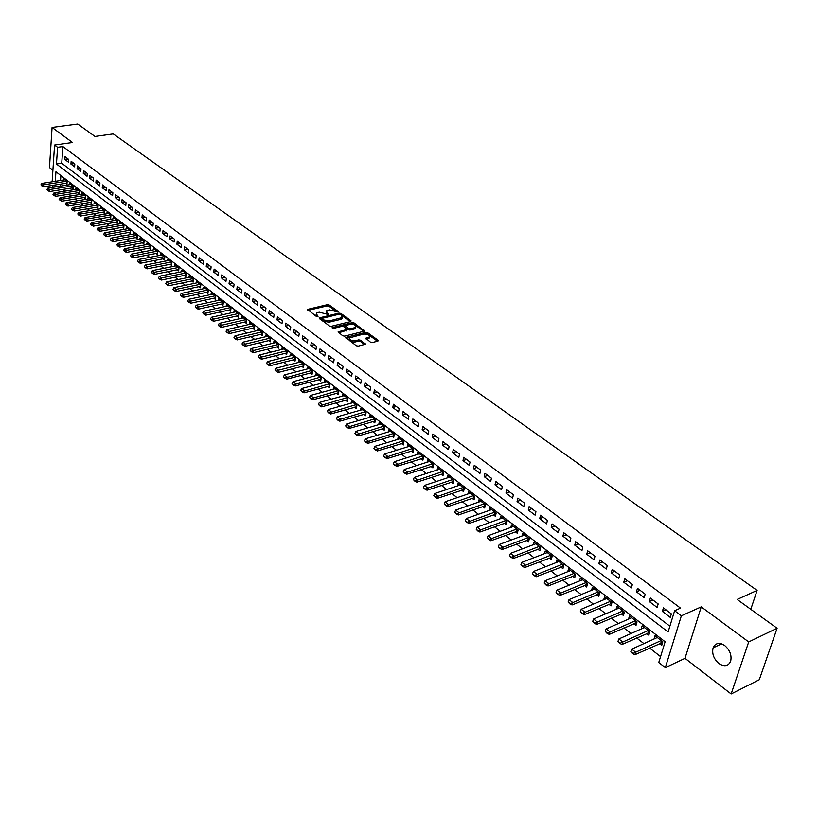 <?xml version="1.0" encoding="UTF-8"?>
<svg xmlns="http://www.w3.org/2000/svg" width="818" height="818" viewBox="0 0 818 818"><rect width="100%" height="100%" fill="white"/><g stroke="black" fill="none" stroke-linecap="round" stroke-linejoin="round"><path stroke-width="1.23" d="M337.977 312.047L338.141 311.443L329.245 305.032L327.343 304.685L307.486 309.398L316.515 316.556L317.865 316.801L316.351 313.212L317.691 312.568L319.327 312.19L327.967 314.419L326.433 310.83L329.368 309.828L337.977 312.047M724.768 645.586C719.288 642.15 715.392 642.907 713.091 647.866C711.793 653.684 713.715 658.899 718.869 663.51C724.421 667.048 728.357 666.261 730.678 661.149C731.885 655.3 729.912 650.116 724.768 645.586M370.431 342.159L372.405 342.517L377.865 341.126L378.059 340.216L367.671 332.732L365.718 332.364L345.748 337.435L356.27 345.758L358.253 346.126L365.329 344.235L360.697 340.257L358.724 339.889L355.421 340.728C351.178 340.861 349.266 339.879 349.685 337.803L363.632 334.081C367.844 333.959 369.746 334.93 369.337 336.985L365.799 338.192L370.431 342.159M777.1 628.255L759.288 679.738L731.149 693.971L748.705 641.925L777.1 628.255L737.161 599.461L757.1 590.412L113.252 133.917L94.99 136.463L77.751 124.029L52.076 127.455L72.485 142.516L54.571 145.042L57.587 147.301L62.884 146.555L680.504 608.111L674.615 610.739L681.353 615.801L665.32 667.652L658.766 662.498L665.116 641.752L55.941 171.749L55.297 181.299M748.705 641.925L701.241 606.874L681.353 615.801M350.758 321.576L350.973 320.697L340.942 313.468L339.03 313.11L319.132 317.926L329.296 325.942L331.239 326.31L350.758 321.576M354.194 323.018L364.583 331.086L344.634 336.126L342.67 335.769L338.131 331.852L346.904 329.511L343.846 326.699L341.893 326.341L333.611 328.366L332.118 327.619L352.261 322.66L354.194 323.018L353.979 324.255L363.826 331.362M52.076 127.455L49.469 167.567L52.904 170.226M659.482 643.459L661.782 645.238L662.825 641.793L655.014 635.75L654.042 639.001M646.547 633.439L648.817 635.197L649.85 631.762L642.14 625.811L641.2 628.981M633.797 623.551L636.036 625.289L637.038 621.864L629.441 615.995L628.541 619.103M621.21 613.807L623.428 615.525L624.42 612.109L616.925 606.322L616.056 609.359M608.796 604.195L610.995 605.893L611.956 602.488L604.563 596.782L603.735 599.747M596.557 594.706L598.735 596.394L599.676 592.999L592.385 587.365L591.588 590.269M584.481 585.351L586.639 587.017L587.549 583.633L580.361 578.081L579.594 580.923M572.569 576.117L574.696 577.764L575.596 574.4L568.5 568.919L567.764 571.7M560.811 567.007L562.917 568.643L563.796 565.279L556.792 559.87L556.087 562.6M549.205 558.019L551.301 559.635L552.15 556.291L545.238 550.954L544.563 553.633M537.753 549.144L539.829 550.749L540.667 547.416L533.837 542.14L533.193 544.768M526.455 540.381L528.5 541.976L529.318 538.653L522.59 533.448L521.966 536.025M515.299 531.741L517.324 533.316L518.131 530.003L511.485 524.87L510.882 527.395M504.287 523.213L506.301 524.767L507.078 521.465L500.514 516.403L499.931 518.878M493.407 514.788L495.401 516.332L496.168 513.039L489.696 508.039L489.133 510.473M482.681 506.475L484.655 507.998L485.401 504.716L479 499.778L478.469 502.18M472.078 498.254L474.041 499.778L474.767 496.506L468.448 491.628L467.927 493.98M461.618 490.146L463.55 491.649L464.266 488.397L458.029 483.581L457.528 485.892M451.28 482.139L453.203 483.632L453.898 480.381L447.732 475.626L447.252 477.896M441.066 474.236L442.978 475.708L443.653 472.477L437.569 467.773L437.109 470.013M430.984 466.424L432.875 467.886L433.54 464.655L427.528 460.013L427.088 462.221M421.025 458.704L422.896 460.156L423.55 456.945L417.609 452.354L417.18 454.522M411.188 451.086L413.049 452.518L413.683 449.317L407.814 444.787L407.395 446.914M401.474 443.55L403.315 444.972L403.928 441.781L398.141 437.313L397.732 439.409M391.873 436.117L393.693 437.528L394.296 434.348L388.57 429.92L388.182 431.986M382.384 428.765L384.184 430.156L384.777 426.986L379.123 422.62L378.744 424.654M373.008 421.495L374.797 422.886L375.37 419.726L369.787 415.411L369.419 417.415M363.744 414.317L365.513 415.697L366.086 412.548L360.554 408.274L360.206 410.258M354.583 407.221L356.341 408.591L356.893 405.452L351.433 401.229L351.096 403.182M345.533 400.217L347.282 401.566L347.824 398.438L342.425 394.266L342.098 396.188M336.587 393.284L338.325 394.624L338.846 391.505L333.509 387.384L333.202 389.276M327.752 386.433L329.47 387.763L329.981 384.654L324.705 380.585L324.398 382.446M319.01 379.654L320.707 380.973L321.208 377.885L316.004 373.857L315.707 375.697M310.37 372.967L312.057 374.276L312.548 371.188L307.394 367.21L307.108 369.02M301.822 366.341L303.498 367.64L303.979 364.572L298.877 360.636L298.611 362.425M293.376 359.797L295.042 361.086L295.502 358.028L290.462 354.133L290.196 355.902M285.022 353.325L286.668 354.603L287.128 351.556L282.149 347.701L281.893 349.45M276.76 346.924L278.396 348.192L278.846 345.155L273.918 341.351L273.672 343.069M268.601 340.595L270.216 341.852L270.656 338.826L265.778 335.063L265.543 336.76M260.523 334.337L262.128 335.584L262.547 332.568L257.731 328.846L257.496 330.523M252.527 328.151L254.122 329.388L254.541 326.372L249.766 322.691L249.551 324.347M244.623 322.026L246.208 323.253L246.607 320.257L241.893 316.617L241.678 318.243M236.811 315.973L238.375 317.19L238.774 314.194L234.112 310.595L233.897 312.21M229.071 309.981L230.635 311.188L231.013 308.212L226.402 304.644L226.197 306.239M221.422 304.051L222.977 305.247L223.345 302.282L218.784 298.754L218.59 300.329M213.856 298.192L215.39 299.378L215.758 296.423L211.238 292.926L211.054 294.49M206.371 292.384L207.895 293.57L208.242 290.615L203.784 287.169L203.6 288.703M198.958 286.648L200.471 287.813L200.819 284.879L196.402 281.464L196.218 282.987M191.627 280.963L193.13 282.128L193.467 279.194L189.091 275.819L188.917 277.322M184.377 275.339L185.86 276.494L186.187 273.58L181.862 270.237L181.698 271.719M177.189 269.776L178.672 270.922L178.989 268.018L174.704 264.705L174.551 266.177M170.083 264.275L171.555 265.41L171.862 262.517L167.629 259.234L167.475 260.686M163.058 258.825L164.51 259.95L164.817 257.067L160.614 253.825L160.471 255.257M156.095 253.437L157.537 254.551L157.833 251.678L153.682 248.468L153.539 249.889M149.203 248.089L150.645 249.204L150.931 246.341L146.811 243.161L146.678 244.572M142.383 242.813L143.815 243.917L144.091 241.054L140.021 237.915L139.888 239.306M135.635 237.578L137.046 238.672L137.322 235.829L133.293 232.711L133.16 234.091M128.947 232.404L130.359 233.488L130.614 230.645L126.626 227.568L126.504 228.928M122.332 227.271L123.722 228.355L123.978 225.523L120.031 222.476L119.919 223.815M115.778 222.199L117.168 223.273L117.414 220.451L113.508 217.424L113.385 218.764M109.295 217.169L110.665 218.232L110.911 215.42L107.035 212.435L106.923 213.754M102.863 212.189L104.234 213.253L104.469 210.451L100.634 207.486L100.532 208.794M96.504 207.261L97.863 208.314L98.099 205.522L94.295 202.588L94.193 203.887M90.205 202.383L91.555 203.426L91.78 200.645L88.017 197.741L87.925 199.019M83.968 197.547L85.307 198.59L85.522 195.819L81.8 192.936L81.708 194.203M77.792 192.762L79.121 193.794L79.336 191.034L75.645 188.181L75.553 189.439M71.677 188.028L72.996 189.05L73.201 186.289L69.55 183.467L69.458 184.715M68.702 159.438L65.051 156.688L64.857 159.469L68.497 162.22L68.702 159.438M74.827 164.05L71.146 161.279L70.941 164.07L74.622 166.852L74.827 164.05M81.013 168.723L77.291 165.911L77.086 168.713L80.798 171.524L81.013 168.723M87.26 173.426L83.497 170.594L83.283 173.406L87.035 176.248L87.26 173.426M93.559 178.181L89.775 175.328L89.551 178.14L93.334 181.013L93.559 178.181M99.929 182.987L96.105 180.103L95.88 182.925L99.704 185.819L99.929 182.987M106.36 187.833L102.495 184.919L102.26 187.762L106.125 190.686L106.36 187.833M112.864 192.741L108.958 189.786L108.712 192.639L112.618 195.594L112.864 192.741M119.418 197.68L115.481 194.704L115.226 197.567L119.172 200.543L119.418 197.68M126.044 202.68L122.066 199.674L121.81 202.547L125.788 205.553L126.044 202.68M132.741 207.731L128.723 204.694L128.457 207.567L132.475 210.615L132.741 207.731M139.5 212.823L135.44 209.766L135.164 212.649L139.234 215.717L139.5 212.823M146.34 217.977L142.23 214.878L141.954 217.782L146.054 220.88L146.34 217.977M153.232 223.181L149.091 220.052L148.804 222.966L152.946 226.095L153.232 223.181M160.205 228.437L156.013 225.277L155.727 228.202L159.909 231.361L160.205 228.437M167.25 233.754L163.017 230.564L162.721 233.488L166.944 236.688L167.25 233.754M174.377 239.122L170.093 235.891L169.786 238.836L174.06 242.067L174.377 239.122M181.565 244.541L177.24 241.279L176.923 244.234L181.238 247.496L181.565 244.541M188.835 250.022L184.459 246.729L184.132 249.684L188.498 252.987L188.835 250.022M196.177 255.564L191.76 252.23L191.422 255.206L195.839 258.539L196.177 255.564M203.6 261.167L199.142 257.793L198.794 260.778L203.253 264.142L203.6 261.167M211.105 266.821L206.596 263.416L206.238 266.402L210.747 269.817L211.105 266.821M218.692 272.537L214.132 269.102L213.764 272.097L218.324 275.543L218.692 272.537M226.351 278.314L221.75 274.848L221.371 277.854L225.972 281.331L226.351 278.314M234.101 284.163L229.449 280.646L229.06 283.672L233.713 287.19L234.101 284.163M241.934 290.073L237.23 286.515L236.831 289.552L241.535 293.11L241.934 290.073M249.858 296.044L245.093 292.455L244.694 295.492L249.449 299.091L249.858 296.044M257.864 302.077L253.048 298.447L252.639 301.505L257.445 305.134L257.864 302.077M265.962 308.181L261.095 304.511L260.666 307.578L265.533 311.259L265.962 308.181M274.153 314.357L269.224 310.646L268.795 313.723L273.713 317.435L274.153 314.357M282.425 320.605L277.445 316.852L277.005 319.93L281.975 323.693L282.425 320.605M290.799 326.914L285.768 323.12L285.308 326.218L290.339 330.022L290.799 326.914M299.265 333.304L294.173 329.46L293.713 332.568L298.795 336.413L299.265 333.304M307.834 339.756L302.68 335.871L302.2 338.989L307.343 342.885L307.834 339.756M316.494 346.29L311.29 342.364L310.799 345.493L315.993 349.429L316.494 346.29M325.257 352.895L319.991 348.928L319.49 352.067L324.746 356.045L325.257 352.895M334.122 359.583L328.795 355.564L328.274 358.713L333.601 362.742L334.122 359.583M343.09 366.352L337.701 362.282L337.169 365.441L342.558 369.511L343.09 366.352M352.169 373.192L346.709 369.071L346.167 372.251L351.617 376.372L352.169 373.192M361.351 380.114L355.83 375.953L355.278 379.133L360.789 383.305L361.351 380.114M370.636 387.118L365.053 382.906L364.491 386.106L370.063 390.319L370.636 387.118M380.043 394.215L374.388 389.951L373.806 393.151L379.46 397.425L380.043 394.215M389.562 401.382L383.836 397.067L383.243 400.288L388.959 404.613L389.562 401.382M399.194 408.652L393.397 404.276L392.793 407.507L398.57 411.883L399.194 408.652M408.939 416.004L403.08 411.577L402.456 414.818L408.305 419.245L408.939 416.004M418.806 423.438L412.875 418.969L412.231 422.221L418.162 426.699L418.806 423.438M428.796 430.974L422.794 426.444L422.139 429.706L428.141 434.246L428.796 430.974M438.908 438.601L432.824 434.01L432.16 437.293L438.233 441.884L438.908 438.601M449.154 446.321L442.998 441.679L442.313 444.972L448.458 449.624L449.154 446.321M459.522 454.143L453.284 449.44L452.589 452.743L458.816 457.446L459.522 454.143M470.023 462.068L463.704 457.303L462.988 460.616L469.297 465.381L470.023 462.068M480.657 470.084L474.266 465.258L473.53 468.581L479.921 473.417L480.657 470.084M491.434 478.203L484.951 473.315L484.205 476.659L490.667 481.546L491.434 478.203M502.344 486.434L495.78 481.485L495.013 484.829L501.567 489.788L502.344 486.434M513.397 494.767L506.751 489.757L505.964 493.111L512.6 498.131L513.397 494.767M524.594 503.213L517.855 498.131L517.058 501.506L523.776 506.587L524.594 503.213M535.933 511.761L529.113 506.618L528.285 510.003L535.105 515.156L535.933 511.761M547.426 520.432L540.514 515.217L539.675 518.612L546.577 523.837L547.426 520.432M559.083 529.215L552.068 523.929L551.209 527.334L558.203 532.63L559.083 529.215M570.882 538.121L563.786 532.763L562.896 536.179L569.993 541.547L570.882 538.121M582.845 547.14L575.647 541.71L574.747 545.146L581.935 550.575L582.845 547.14M594.972 556.281L587.682 550.78L586.751 554.226L594.042 559.737L594.972 556.281M607.263 565.555L599.87 559.972L598.929 563.428L606.312 569.011L607.263 565.555M619.727 574.952L612.232 569.297L611.261 572.764L618.745 578.428L619.727 574.952M632.365 584.481L624.768 578.745L623.776 582.222L631.363 587.968L632.365 584.481M645.177 594.144L637.467 588.326L636.455 591.813L644.155 597.641L645.177 594.144M658.173 603.94L650.351 598.04L649.318 601.547L657.12 607.447L658.173 603.94M62.884 146.555L61.739 163.232L669.881 626.179M662.365 611.414L670.279 617.396L671.353 613.878L663.418 607.897L662.365 611.414L665.964 609.819M62.73 189.449L64.898 191.146M68.824 194.214L71.033 195.942M74.99 199.03L77.24 200.788M81.207 203.887L83.497 205.676M87.485 208.794L89.816 210.615M93.825 213.743L96.197 215.604M100.225 218.754L102.649 220.645M106.688 223.805L109.162 225.727M113.221 228.907L115.737 230.87M119.817 234.06L122.383 236.065M126.483 239.265L129.091 241.31M133.211 244.531L135.87 246.607M140.011 249.838L142.721 251.954M146.882 255.206L149.643 257.363M153.825 260.635L156.637 262.823M160.839 266.116L163.702 268.345M167.925 271.648L170.839 273.928M175.083 277.251L178.048 279.562M182.322 282.905L185.338 285.257M189.633 288.611L192.711 291.024M197.026 294.388L200.154 296.842M204.49 300.226L207.68 302.721M212.036 306.126L215.287 308.662M219.674 312.087L222.987 314.674M227.384 318.12L230.758 320.748M235.185 324.214L238.621 326.893M243.069 330.37L246.566 333.1M251.034 336.597L254.602 339.388M259.101 342.895L262.731 345.738M267.251 349.266L270.942 352.159M275.492 355.707L279.255 358.652M283.826 362.221L287.66 365.217M292.251 368.806L296.157 371.863M300.779 375.472L304.756 378.581M309.409 382.211L313.458 385.38M318.13 389.031L322.261 392.251M326.955 395.922L331.157 399.204M335.881 402.896L340.165 406.249M344.92 409.961L349.276 413.366M354.061 417.098L358.499 420.575M363.304 424.327L367.834 427.865M372.671 431.648L377.282 435.248M382.139 439.051L386.842 442.722M391.73 446.536L396.515 450.278M401.433 454.123L406.311 457.937M411.26 461.802L416.229 465.687M421.209 469.573L426.27 473.53M431.27 477.436L436.434 481.475M441.464 485.411L446.73 489.522M451.792 493.479L457.15 497.661M462.252 501.649L467.712 505.913M472.835 509.921L478.397 514.266M483.561 518.295L489.236 522.733M494.42 526.782L500.207 531.301M505.422 535.381L511.322 539.992M516.567 544.093L522.579 548.786M527.866 552.917L533.99 557.702M539.307 561.864L545.555 566.741M550.903 570.923L557.273 575.892M562.661 580.105L569.144 585.177M574.563 589.41L581.189 594.584M586.639 598.848L593.387 604.124M598.878 608.408L605.76 613.786M611.291 618.111L618.306 623.592M623.868 627.938L631.026 633.531M636.619 637.907L643.919 643.602M649.564 648.009L660.566 656.619M60.89 175.563L60.552 180.481M60.297 184.162L60.154 186.187M65.614 183.334L66.933 184.347L67.127 181.596L63.507 178.805L63.415 180.032M750.791 609.298L757.1 590.412M701.241 606.874L685.003 658.337L731.149 693.971M685.003 658.337L665.32 667.652M53.579 187.22L51.892 185.482M57.587 147.301L56.462 164.009L668.112 631.966L674.615 610.739M52.137 181.79L54.571 145.042M55.051 184.991L54.918 187.005M61.739 163.232L56.462 164.009M64.857 159.469L68.109 158.989M70.941 164.07L74.193 163.58M77.086 168.713L80.348 168.222M83.283 173.406L86.555 172.905M89.551 178.14L92.833 177.629M95.88 182.925L99.162 182.404M102.26 187.762L105.553 187.23M108.712 192.639L112.015 192.097M115.226 197.567L118.538 197.015M121.81 202.547L125.123 201.985M128.457 207.567L131.78 207.005M135.164 212.649L138.498 212.066M141.954 217.782L145.287 217.189M148.804 222.966L152.148 222.363M155.727 228.202L159.081 227.588M162.721 233.488L166.074 232.864M169.786 238.836L173.15 238.202M176.923 244.234L180.297 243.59M184.132 249.684L187.516 249.03M191.422 255.206L194.817 254.531M198.794 260.778L202.189 260.093M206.238 266.402L209.643 265.717M213.764 272.097L217.179 271.392M221.371 277.854L224.786 277.138M229.06 283.672L232.486 282.936M236.831 289.552L240.267 288.805M244.694 295.492L248.13 294.736M252.639 301.505L256.075 300.738M260.666 307.578L264.122 306.791M268.795 313.723L272.251 312.926M277.005 319.93L280.462 319.122M285.308 326.218L288.774 325.39M293.713 332.568L297.179 331.73M302.2 338.989L305.687 338.141M310.799 345.493L314.286 344.623M319.49 352.067L322.977 351.178M328.274 358.713L331.781 357.814M337.169 365.441L340.677 364.521M346.167 372.251L349.685 371.311M355.278 379.133L358.795 378.182M364.491 386.106L368.008 385.135M373.806 393.151L377.333 392.17M383.243 400.288L386.771 399.286M392.793 407.507L396.331 406.495M402.456 414.818L405.994 413.785M412.231 422.221L415.779 421.158M422.139 429.706L425.687 428.632M432.16 437.293L435.718 436.199M442.313 444.972L445.871 443.847M452.589 452.743L456.158 451.608M462.988 460.616L466.567 459.45M473.53 468.581L477.109 467.405M484.205 476.659L487.784 475.452M495.013 484.829L498.591 483.602M505.964 493.111L509.542 491.863M517.058 501.506L520.637 500.227M528.285 510.003L531.884 508.704M539.675 518.612L543.264 517.293M551.209 527.334L554.808 525.994M562.896 536.179L566.496 534.808M574.747 545.146L578.346 543.745M586.751 554.226L590.361 552.804M598.929 563.428L602.529 561.986M611.261 572.764L614.87 571.291M623.776 582.222L627.386 580.719M636.455 591.813L640.065 590.279M649.318 601.547L652.928 599.983M326.188 312.108L326.781 314.204L326.985 312.967M316.106 314.49L316.689 316.586L316.883 315.349M336.934 311.955L329.051 306.259L327.149 305.912L308.059 310.349M321.668 318.427L319.695 318.897M350.39 321.658L340.39 314.511M340.37 314.49L339.03 314.245L321.638 318.447L322.977 319.818L329.173 320.963L342.159 317.558L341.597 315.38L340.37 314.49M321.597 318.744L321.556 320.165L321.76 318.918M342.21 317.507L341.955 318.795L340.666 319.398L328.979 322.21L322.783 321.065L321.556 320.165M338.662 332.824L346.76 330.308M342.21 326.29L345.339 325.533M350.585 324.255L352.047 323.897L352.261 322.66M354.705 327.681L355.758 327.18C356.137 325.165 354.245 324.225 350.094 324.347L345.186 325.636L348.243 328.427L350.196 328.785L354.705 327.681L354.491 328.928L355.544 328.427L355.748 327.261M345.114 326.065L345.155 327.578L345.36 326.331M354.491 328.928L349.981 330.032L348.039 329.674L345.155 327.578M353.979 324.255L352.047 323.897M369.327 337.026L369.123 338.243L366.321 339.173M349.47 339.03L349.47 339.061C349.061 341.137 350.973 342.118 355.206 341.975L355.421 340.728M364.593 344.511L360.482 341.515L358.509 341.147L355.206 341.975M377.497 341.229L367.456 333.979L363.805 334.041M350.564 337.343L346.28 338.417M64.816 179.817L41.912 183.385L43.712 184.796L43.579 186.79L67.015 183.109M41.82 185.492L40.92 184.786L41.8 185.819L43.712 184.796L66.626 181.218M41.912 183.385L40.92 184.786M41.8 185.819L43.579 186.79M70.869 184.49L47.914 188.12L49.724 189.541L49.591 191.545L73.088 187.803M47.822 190.246L46.912 189.531L47.802 190.574L49.724 189.541L72.69 185.901M47.914 188.12L46.912 189.531M47.802 190.574L49.591 191.545M76.974 189.203L53.968 192.895L55.798 194.336L55.655 196.351L79.223 192.537M53.886 195.042L52.965 194.316L53.855 195.369L55.798 194.336L78.814 190.635M53.968 192.895L52.965 194.316M53.855 195.369L55.655 196.351M83.139 193.968L60.082 197.721L61.923 199.183L61.79 201.197L85.409 197.322M60 199.889L59.08 199.152L59.98 200.216L61.923 199.183L85 195.41M60.082 197.721L59.08 199.152M59.98 200.216L61.79 201.197M89.367 198.784L66.258 202.598L68.119 204.071L67.976 206.085L91.657 202.148M66.186 204.776L65.256 204.04L66.166 205.113L68.119 204.071L91.248 200.236M66.258 202.598L65.256 204.04M66.166 205.113L67.976 206.085M95.655 203.641L72.485 207.516L74.366 209.009L74.223 211.034L97.976 207.026M72.424 209.715L71.483 208.968L72.403 210.052L74.366 209.009L97.557 205.103M72.485 207.516L71.483 208.968M72.403 210.052L74.223 211.034M102.005 208.539L78.784 212.496L80.685 213.989L80.532 216.024L104.346 211.944M78.733 214.705L77.782 213.958L78.702 215.042L80.685 213.989L103.917 210.022M78.784 212.496L77.782 213.958M78.702 215.042L80.532 216.024M108.416 213.498L85.144 217.516L87.066 219.03L86.902 221.064L110.778 216.923M85.103 219.745L84.142 218.989L85.072 220.083L87.066 219.03L110.348 214.991M85.144 217.516L84.142 218.989M85.072 220.083L86.902 221.064M114.888 218.498L91.565 222.588L93.497 224.112L93.334 226.167L117.281 221.944M91.534 224.838L90.563 224.071L91.504 225.175L93.497 224.112L116.841 220.011M91.565 222.588L90.563 224.071M91.504 225.175L93.334 226.167M121.432 223.549L98.048 227.701L100.011 229.255L99.837 231.31L123.845 227.015M98.027 229.97L97.045 229.204L97.996 230.318L100.011 229.255L123.406 225.073M98.048 227.701L97.045 229.204M97.996 230.318L99.837 231.31M128.037 228.651L104.602 232.874L106.575 234.439L106.401 236.504L130.481 232.138M104.592 235.165L103.6 234.388L104.561 235.512L106.575 234.439L130.031 230.195M104.602 232.874L103.6 234.388M104.561 235.512L106.401 236.504M134.704 233.805L111.217 238.11L113.221 239.684L113.037 241.75L137.179 237.302M111.217 240.41L110.215 239.623L111.187 240.758L113.221 239.684L136.718 235.359M111.217 238.11L110.215 239.623M111.187 240.758L113.037 241.75M141.442 239.009L117.904 243.386L119.929 244.981L119.735 247.056L143.948 242.537M117.915 245.717L116.902 244.909L117.884 246.054L119.929 244.981L143.477 240.584M117.904 243.386L116.902 244.909M117.884 246.054L119.735 247.056M148.252 244.265L124.663 248.723L126.698 250.328L126.514 252.414L150.778 247.813M124.673 251.065L123.661 250.257L124.643 251.412L126.698 250.328L150.308 245.86M124.663 248.723L123.661 250.257M124.643 251.412L126.514 252.414M155.123 249.582L131.483 254.112L133.549 255.737L133.344 257.823L157.69 253.14M131.514 256.474L130.481 255.656L131.483 256.821L133.549 255.737L157.209 251.187M131.483 254.112L130.481 255.656M131.483 256.821L133.344 257.823M162.076 254.95L138.385 259.551L140.461 261.198L140.256 263.294L164.663 258.529M138.416 261.944L137.373 261.116L138.385 262.292L140.461 261.198L164.173 256.566M138.385 259.551L137.373 261.116M138.385 262.292L140.256 263.294M169.091 260.369L145.348 265.052L147.455 266.719L147.24 268.815L171.708 263.979M145.389 267.466L144.346 266.627L145.359 267.813L147.455 266.719L171.218 262.005M145.348 265.052L144.346 266.627M145.359 267.813L147.24 268.815M176.187 265.85L152.383 270.615L154.51 272.292L154.295 274.398L178.835 269.47M152.445 273.038L151.381 272.2L152.414 273.396L154.51 272.292L178.324 267.506M152.383 270.615L151.381 272.2M152.414 273.396L154.295 274.398M183.355 271.382L159.5 276.228L161.647 277.926L161.432 280.042L186.023 275.032M159.571 278.682L158.498 277.834L159.53 279.03L161.647 277.926L185.512 273.059M159.5 276.228L158.498 277.834M159.53 279.03L161.432 280.042M190.594 276.975L166.688 281.903L168.866 283.621L168.631 285.748L193.304 280.646M166.77 284.378L165.686 283.519L166.729 284.736L168.866 283.621L192.782 278.672M166.688 281.903L165.686 283.519M166.729 284.736L168.631 285.748M197.905 282.629L173.958 287.65L176.156 289.378L175.921 291.515L200.645 286.32M174.05 290.145L172.956 289.275L174.009 290.492L176.156 289.378L200.113 284.337M173.958 287.65L172.956 289.275M174.009 290.492L175.921 291.515M205.298 288.345L181.299 293.447L183.518 295.196L183.283 297.333L208.079 292.057L208.242 290.615M181.402 295.963L180.297 295.083L181.361 296.32L183.518 295.196L207.537 290.063M181.299 293.447L180.297 295.083M181.361 296.32L183.283 297.333M212.772 294.112L188.723 299.306L190.962 301.075L190.717 303.222L215.584 297.854M188.835 301.842L187.721 300.963L188.794 302.2L190.962 301.075L215.032 295.86M188.723 299.306L187.721 300.963M188.794 302.2L190.717 303.222M220.328 299.95L196.228 305.226L198.488 307.016L198.242 309.173L223.171 303.703M196.351 307.793L195.226 306.893L196.31 308.151L198.488 307.016L222.608 301.709M196.228 305.226L195.226 306.893M196.31 308.151L198.242 309.173M227.966 305.85L203.815 311.218L206.105 313.028L205.839 315.186L230.84 309.623M203.948 313.805L202.803 312.895L203.907 314.163L206.105 313.028L230.267 307.629M203.815 311.218L202.803 312.895M203.907 314.163L205.839 315.186M235.676 311.811L211.473 317.272L213.795 319.102L213.529 321.269L238.59 315.615M211.627 319.879L210.471 318.969L211.586 320.247L213.795 319.102L238.007 313.611M211.473 317.272L210.471 318.969M211.586 320.247L213.529 321.269M243.478 317.834L219.234 323.396L221.576 325.247L221.3 327.425L246.422 321.658M219.398 326.024L218.222 325.104L219.347 326.392L221.576 325.247L245.84 319.654M219.234 323.396L218.222 325.104M219.347 326.392L221.3 327.425M251.361 323.928L227.067 329.582L229.439 331.454L229.152 333.642L254.347 327.783M227.251 332.241L226.065 331.3L227.199 332.609L229.439 331.454L253.744 325.769M227.067 329.582L226.065 331.3M227.199 332.609L229.152 333.642M259.337 330.083L234.991 335.84L237.384 337.732L237.097 339.92L262.353 333.959M235.185 338.519L233.989 337.578L235.134 338.887L237.384 337.732L261.75 331.944M234.991 335.84L233.989 337.578M235.134 338.887L237.097 339.92M267.394 336.31L243.007 342.169L245.431 344.081L245.134 346.28L270.451 340.216M243.212 344.879L242.005 343.918L243.161 345.247L245.431 344.081L269.838 338.192M243.007 342.169L242.005 343.918M243.161 345.247L245.134 346.28M275.554 342.609L251.106 348.57L253.56 350.503L253.253 352.711L278.641 346.535M251.331 351.3L250.103 350.329L251.279 351.668L253.56 350.503L278.008 344.511M251.106 348.57L250.103 350.329M251.279 351.668L253.253 352.711M283.795 348.979L259.306 355.032L261.78 356.996L261.463 359.204L286.924 352.926M259.541 357.793L258.304 356.822L259.49 358.161L261.78 356.996L286.28 350.902M259.306 355.032L258.304 356.822M259.49 358.161L261.463 359.204M292.128 355.411L267.588 361.576L270.093 363.56L269.776 365.779L295.298 359.388M267.844 364.368L266.586 363.376L267.793 364.736L270.093 363.56L294.644 357.364M267.588 361.576L266.586 363.376M267.793 364.736L269.776 365.779M300.554 361.924L275.973 368.202L278.509 370.196L278.181 372.435L303.764 365.922M276.239 371.014L274.971 370.012L276.187 371.382L278.509 370.196L303.1 363.898M275.973 368.202L274.971 370.012M276.187 371.382L278.181 372.435M309.081 368.509L284.449 374.9L287.016 376.924L286.678 379.153L312.333 372.538M284.736 377.732L283.457 376.72L284.674 378.11L311.658 370.503M284.449 374.9L283.457 376.72M284.674 378.11L286.678 379.153M317.701 375.165L293.028 381.669L295.625 383.714L295.278 385.963L320.993 379.225M293.325 384.542L292.036 383.509L293.273 384.91L320.308 377.18M293.028 381.669L292.036 383.509M293.273 384.91L295.278 385.963M326.423 381.904L301.709 388.519L304.327 390.595L303.979 392.844L329.756 385.984M302.016 391.413L300.707 390.38L301.965 391.791L329.051 383.939M301.709 388.519L300.707 390.38M301.965 391.791L303.979 392.844M335.237 388.724L310.482 395.452L313.141 397.548L312.773 399.808L338.621 392.824M310.82 398.376L309.49 397.323L310.758 398.755L337.906 390.779M310.482 395.452L309.49 397.323M310.758 398.755L312.773 399.808M344.163 395.615L319.368 402.466L322.047 404.583L321.678 406.853L347.599 399.746M319.715 405.421L318.376 404.358L319.654 405.8L346.863 397.701M319.368 402.466L318.376 404.358M319.654 405.8L321.678 406.853M353.192 402.589L328.355 409.562L331.065 411.71L330.687 413.98L356.668 406.75M328.713 412.548L327.364 411.474L328.652 412.926L355.922 404.695M328.355 409.562L327.364 411.474M328.652 412.926L330.687 413.98M362.333 409.644L337.445 416.74L340.196 418.918L339.807 421.198L365.851 413.826M337.834 419.757L336.454 418.673L337.762 420.135L365.094 411.781M337.445 416.74L336.454 418.673M337.762 420.135L339.807 421.198M371.576 416.791L346.648 424.01L349.429 426.209L349.03 428.499L375.145 420.994M347.047 427.057L345.656 425.953L346.985 427.436L374.368 418.949M346.648 424.01L345.656 425.953M346.985 427.436L349.03 428.499M380.922 424.01L355.963 431.362L358.775 433.591L358.366 435.892L384.542 428.254M356.382 434.44L354.971 433.325L356.311 434.818L383.754 426.198M355.963 431.362L354.971 433.325M356.311 434.818L358.366 435.892M390.39 431.331L365.39 438.806L368.243 441.055L367.824 443.366L394.061 435.595M365.83 441.914L364.399 440.79L365.758 442.303L393.254 433.54M365.39 438.806L364.399 440.79M365.758 442.303L367.824 443.366M399.971 438.724L374.93 446.342L377.814 448.622L377.384 450.933L403.693 443.019M375.39 449.481L373.949 448.336L375.319 449.869L402.865 440.963M374.93 446.342L373.949 448.336M375.319 449.869L377.384 450.933M409.665 446.219L384.593 453.97L387.507 456.27L387.067 458.601L413.438 450.534M385.063 457.139L383.611 455.984L384.992 457.528L412.599 448.479M384.593 453.97L383.611 455.984M384.992 457.528L387.067 458.601M419.481 453.796L394.368 461.689L397.323 464.021L396.873 466.362L423.305 458.152M394.869 464.9L393.386 463.724L394.787 465.289L422.446 456.086M394.368 461.689L393.386 463.724M394.787 465.289L396.873 466.362M429.419 461.475L404.266 469.512L407.262 471.874L406.802 474.215L433.295 465.851M404.787 472.743L403.294 471.567L404.705 473.141L432.415 463.796M404.266 469.512L403.294 471.567M404.705 473.141L406.802 474.215M439.471 469.246L414.286 477.426L417.323 479.818L416.843 482.16L443.407 473.653M414.828 480.698L413.315 479.501L414.757 481.086L442.518 471.587M414.286 477.426L413.315 479.501M414.757 481.086L416.843 482.16M449.655 477.109L424.44 485.432L427.507 487.855L427.027 490.217L453.642 481.546M425.002 488.745L423.468 487.528L424.92 489.144L452.732 479.491M424.44 485.432L423.468 487.528M424.92 489.144L427.027 490.217M459.961 485.074L434.716 493.551L437.824 496.005L437.333 498.377L464.01 489.542M435.299 496.894L433.744 495.667L435.217 497.293L463.08 487.477M434.716 493.551L433.744 495.667M435.217 497.293L437.333 498.377M470.401 493.142L445.125 501.771L448.274 504.256L447.763 506.628L474.512 497.63M445.738 505.156L444.164 503.908L445.646 505.544L473.561 495.575M445.125 501.771L444.164 503.908M445.646 505.544L447.763 506.628M480.974 501.301L455.667 510.095L458.857 512.61L458.336 514.992L485.146 505.831M456.301 513.51L454.706 512.252L456.209 513.909L484.174 503.776M455.667 510.095L454.706 512.252M456.209 513.909L458.336 514.992M491.679 509.573L466.342 518.53L469.573 521.076L469.041 523.469L495.912 514.133M467.006 521.986L465.391 520.708L466.914 522.385L494.921 512.078M466.342 518.53L465.391 520.708M466.914 522.385L469.041 523.469M502.528 517.947L477.16 527.068L480.432 529.655L479.89 532.048L506.823 522.538M477.845 530.565L476.209 529.266L477.753 530.964L505.81 520.483M477.16 527.068L476.209 529.266M477.753 530.964L479.89 532.048M513.51 526.434L488.121 535.718L491.434 538.336L490.882 540.749L517.876 531.056M488.827 539.256L487.17 537.947L488.735 539.655L516.833 529.001M488.121 535.718L487.17 537.947M488.735 539.655L490.882 540.749M524.635 535.033L499.225 544.491L502.589 547.14L502.017 549.553L529.072 539.686M499.951 548.06L498.274 546.741L499.859 548.469L527.999 537.63M499.225 544.491L498.274 546.741M499.859 548.469L502.017 549.553M535.913 543.735L510.473 553.377L513.878 556.066L513.295 558.49L540.412 548.418M511.23 556.986L509.532 555.647L511.138 557.395L539.318 546.373M510.473 553.377L509.532 555.647M511.138 557.395L513.295 558.49M547.324 552.559L521.874 562.375L525.33 565.095L524.727 567.528L551.905 557.273M522.661 566.036L520.933 564.665L522.559 566.434L550.78 555.228M521.874 562.375L520.933 564.665M522.559 566.434L524.727 567.528M558.899 561.506L533.428 571.496L536.925 574.256L536.311 576.7L563.541 566.25M534.236 575.197L532.498 573.817L534.134 575.606L562.406 564.205M533.428 571.496L532.498 573.817M534.134 575.606L536.311 576.7M570.627 570.555L545.136 580.749L548.684 583.541L548.05 585.995L575.351 575.34M545.974 584.492L544.205 583.081L545.872 584.89L574.175 573.306M545.136 580.749L544.205 583.081M545.872 584.89L548.05 585.995M582.508 579.737L557.007 590.115L560.596 592.958L559.952 595.412L587.304 584.553M557.876 593.899L556.076 592.477L557.764 594.308L586.107 582.518M557.007 590.115L556.076 592.477M557.764 594.308L559.952 595.412M594.553 589.042L569.042 599.614L572.682 602.488L572.017 604.952L599.43 593.888M569.941 603.449L568.121 602.007L569.829 603.858L598.203 591.864M569.042 599.614L568.121 602.007M569.829 603.858L572.017 604.952M606.762 598.479L581.23 609.246L584.931 612.161L584.256 614.635L611.721 603.347M582.16 613.122L580.32 611.67L582.048 613.541L610.453 601.332M581.23 609.246L580.32 611.67M582.048 613.541L584.256 614.635M619.134 608.04L593.602 619.011L597.345 621.966L596.649 624.451L624.175 612.938M594.563 622.938L592.692 621.455L594.451 623.347L622.887 610.934M593.602 619.011L592.692 621.455M594.451 623.347L596.649 624.451M631.68 617.723L606.138 628.919L609.942 631.915L609.226 634.4L636.813 622.662M607.13 632.887L605.238 631.384L607.017 633.306L635.484 620.658M606.138 628.919L605.238 631.384M607.017 633.306L609.226 634.4M644.41 627.559L618.858 638.96L622.713 641.997L621.987 644.492L649.615 632.529M619.88 642.979L617.958 641.455L619.768 643.388L648.255 630.525M618.858 638.96L617.958 641.455M619.768 643.388L621.987 644.492M657.304 637.519L631.752 649.144L635.658 652.222L634.921 654.727L662.611 642.519M632.815 653.214L630.862 651.67L632.692 653.623L661.21 640.535M631.752 649.144L630.862 651.67M632.692 653.623L634.921 654.727M338.049 312.026L338.141 311.443M317.946 316.781L318.038 316.198M328.038 314.398L328.141 313.805M307.772 310.134L307.916 309.194M327.149 305.912L327.343 304.685M329.051 306.259L329.245 305.032M319.409 318.683L319.552 317.732M338.836 314.286L339.03 313.11M340.738 314.695L340.942 313.468M350.83 321.556L350.973 320.697M322.783 321.065L322.977 319.818M328.979 322.21L329.173 320.963M340.666 319.398L340.871 318.161M364.245 331.249L364.399 330.37M338.376 332.609L338.529 331.658M346.29 330.942L346.505 329.695M332.302 328.151L332.405 327.486M348.039 329.674L348.243 328.427M349.981 330.032L350.196 328.785M366.014 338.949L366.178 338.008M368.1 338.724L368.315 337.476M358.509 341.147L358.724 339.889M360.482 341.515L360.697 340.257M364.992 344.409L365.145 343.499M345.994 338.202L346.157 337.241M365.503 333.611L365.718 332.364M367.456 333.979L367.671 332.732M377.896 341.126L378.059 340.216M66.892 183.13L67.004 181.504M72.955 187.823L73.068 186.197M79.07 192.557L79.193 190.921M85.256 197.343L85.379 195.707M91.493 202.169L91.626 200.522M97.802 207.046L97.935 205.4M104.162 211.974L104.295 210.318M110.583 216.944L110.727 215.287M117.076 221.964L117.219 220.298M123.63 227.036L123.784 225.369M130.256 232.159L130.41 230.482M136.943 237.332L137.097 235.656M143.692 242.568L143.856 240.881M150.512 247.844L150.686 246.146M157.404 253.181L157.577 251.474M164.377 258.57L164.551 256.862M171.412 264.01L171.596 262.302M178.518 269.511L178.702 267.793M185.696 275.073L185.891 273.345M192.956 280.686L193.15 278.958M200.287 286.361L200.492 284.633M207.7 292.098L207.915 290.359M215.563 297.854L215.737 296.402M215.195 297.895L215.41 296.147M223.14 303.713L223.314 302.261M222.762 303.754L222.987 302.006M230.788 309.633L230.973 308.171M230.42 309.674L230.645 307.916M238.529 315.615L238.713 314.153M238.15 315.666L238.386 313.897M246.351 321.668L246.545 320.206M245.973 321.719L246.208 319.94M254.255 327.783L254.449 326.31M253.877 327.834L254.122 326.055M262.251 333.969L262.455 332.497M261.872 334.02L262.118 332.231M270.329 340.216L270.543 338.744M269.95 340.268L270.206 338.478M278.498 346.546L278.713 345.053M278.12 346.597L278.386 344.797M286.76 352.936L286.985 351.443M286.382 352.987L286.648 351.188M295.114 359.399L295.349 357.906M294.736 359.45L295.012 357.65M303.57 365.932L303.805 364.439M303.192 365.994L303.468 364.184M312.118 372.548L312.353 371.045M311.74 372.609L312.026 370.789M320.758 379.235L321.004 377.722M320.38 379.296L320.676 377.466M329.501 386.004L329.756 384.48M329.122 386.055L329.419 384.225M338.345 392.844L338.611 391.321M337.967 392.906L338.274 391.065M347.302 399.767L347.558 398.243M346.914 399.828L347.231 397.988M356.351 406.771L356.617 405.237M355.963 406.832L356.29 404.982M365.513 413.857L365.789 412.323M365.125 413.918L365.452 412.067M374.777 421.025L375.063 419.481M374.388 421.096L374.726 419.225M384.153 428.284L384.45 426.73M383.765 428.346L384.112 426.475M393.652 435.626L393.949 434.072M393.254 435.697L393.611 433.816M403.254 443.059L403.56 441.495M402.865 443.121L403.223 441.239M412.978 450.575L413.284 449.01M412.579 450.646L412.957 448.755M422.814 458.192L423.131 456.618M422.425 458.264L422.804 456.362M432.783 465.892L433.1 464.317M432.385 465.974L432.773 464.072M442.865 473.694L443.192 472.119M442.466 473.775L442.865 471.863M453.07 481.597L453.417 480.013M452.681 481.679L453.09 479.757M463.417 489.593L463.755 488.009M463.019 489.675L463.438 487.753M473.878 497.692L474.236 496.097M473.479 497.773L473.908 495.851M484.481 505.892L484.849 504.297M484.082 505.974L484.522 504.041M495.217 514.205L495.585 512.589M494.818 514.287L495.268 512.344M506.097 522.61L506.475 521.005M505.688 522.702L506.148 520.749M517.109 531.138L517.497 529.512M516.7 531.219L517.17 529.266M528.264 539.768L528.663 538.142M527.855 539.86L528.346 537.896M539.573 548.51L539.972 546.884M539.164 548.602L539.655 546.639M551.025 557.375L551.434 555.739M550.616 557.467L551.117 555.494M562.631 566.353L563.05 564.706M562.222 566.445L562.733 564.461M574.389 575.443L574.819 573.796M573.98 575.545L574.502 573.561M586.301 584.665L586.751 583.019M585.892 584.768L586.434 582.774M598.377 594.011L598.837 592.355M597.968 594.113L598.52 592.109M610.627 603.48L611.097 601.823M610.218 603.592L610.78 601.578M623.04 613.081L623.52 611.414M622.621 613.193L623.204 611.179M635.617 622.815L636.107 621.148M635.208 622.927L635.801 620.903M648.377 632.692L648.879 631.015M647.968 632.805L648.572 630.77M661.312 642.703L661.823 641.015M660.903 642.815L661.517 640.78M713.091 647.866L721.537 643.858M341.955 318.795L342.159 317.558M346.689 330.758L346.904 329.511M355.544 328.427L355.758 327.18M369.123 338.243L369.337 336.985"/></g></svg>
